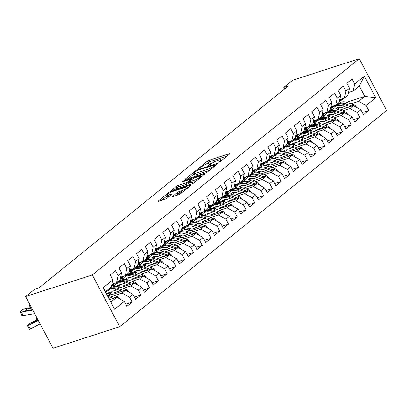 <?xml version="1.0" encoding="UTF-8"?>
<svg xmlns="http://www.w3.org/2000/svg" width="407" height="407" viewBox="0 0 407 407"><rect width="100%" height="100%" fill="white"/><g stroke="black" fill="none" stroke-linecap="round" stroke-linejoin="round"><path stroke-width="0.61" d="M219.037 162.195L220.416 161.457L229.558 154.055A1.582 0.295 -27.9 0 0 229.843 153.673A1.582 0.295 -27.9 0 0 229.309 153.714L209.335 160.18A1.582 0.295 -27.9 0 0 207.367 161.238L198.229 168.64L198.026 168.905L198.402 168.874L200.961 167.18A5.057 0.941 -27.9 0 1 207.265 163.802L208.928 163.263A5.057 0.941 -27.9 0 1 210.648 163.126A5.057 0.941 -27.9 0 1 209.727 164.342L208.547 165.298L208.343 165.568L208.72 165.537L211.284 163.838A5.057 0.941 -27.9 0 1 217.582 160.46L219.251 159.92A5.057 0.941 -27.9 0 1 220.965 159.783A5.057 0.941 -27.9 0 1 220.045 160.999L218.864 161.961L218.661 162.225L219.037 162.195M172.833 196.194A1.582 0.295 -27.9 0 0 172.548 196.576A1.582 0.295 -27.9 0 0 173.082 196.535L178.688 194.719A1.582 0.295 -27.9 0 0 180.657 193.661L190.807 185.439A1.582 0.295 -27.9 0 0 191.092 185.063A1.582 0.295 -27.9 0 0 190.557 185.104L170.584 191.57A1.582 0.295 -27.9 0 0 168.615 192.628L158.465 200.849A1.582 0.295 -27.9 0 0 158.175 201.231A1.582 0.295 -27.9 0 0 158.715 201.185L165.481 198.992A1.582 0.295 -27.9 0 0 167.45 197.939L171.795 194.419A1.582 0.295 -27.9 0 0 172.085 194.037A1.582 0.295 -27.9 0 0 171.545 194.083L168.193 195.167A4.228 0.783 -27.9 0 1 166.753 195.284A4.228 0.783 -27.9 0 1 168.676 193.452A4.228 0.783 -27.9 0 1 172.792 191.443L185.938 187.184A4.228 0.783 -27.9 0 1 187.378 187.067A4.228 0.783 -27.9 0 1 185.455 188.904A4.228 0.783 -27.9 0 1 181.339 190.914L179.146 191.621A1.582 0.295 -27.9 0 0 177.177 192.679L172.833 196.194L173.021 196.55M25.626 296.53L92.318 274.939L119.719 326.689L53.027 348.28L25.626 296.53L34.392 289.433L38.914 287.968L288.319 85.948L283.796 87.413L284.61 88.95M283.796 87.413L292.557 80.311L359.249 58.72L92.318 274.939M205.438 173.051A1.582 0.295 -27.9 0 0 207.407 171.993L217.557 163.772A1.582 0.295 -27.9 0 0 217.847 163.39A1.582 0.295 -27.9 0 0 217.307 163.436L197.339 169.902A1.582 0.295 -27.9 0 0 195.365 170.955L185.216 179.177A1.582 0.295 -27.9 0 0 184.931 179.558A1.582 0.295 -27.9 0 0 185.465 179.518L205.438 173.051M204.182 174.608L194.032 182.829A1.582 0.295 -27.9 0 1 192.063 183.883L172.09 190.349A1.582 0.295 -27.9 0 1 171.556 190.395A1.582 0.295 -27.9 0 1 171.84 190.013L176.185 186.492A1.582 0.295 -27.9 0 1 178.154 185.439L186.253 182.814A1.582 0.295 -27.9 0 0 188.222 181.761L191.107 179.426A1.582 0.295 -27.9 0 0 191.392 179.044A1.582 0.295 -27.9 0 0 190.858 179.09L182.422 181.817L183.628 180.845L203.932 174.267A1.582 0.295 -27.9 0 1 204.467 174.227A1.582 0.295 -27.9 0 1 204.182 174.608M119.719 326.689L386.65 110.47L359.249 58.72M346.622 102.289L364.769 96.413L359.289 86.065L364.357 76.165L354.716 83.974L352.086 79.009L346.83 83.267L349.46 88.233L345.955 91.071L343.325 86.106L338.064 90.369L340.695 95.335L337.189 98.173L334.559 93.208L329.304 97.466L331.929 102.432L328.424 105.271L325.798 100.305L320.538 104.563L323.168 109.529L319.663 112.368L317.033 107.402L311.777 111.66L314.402 116.626L310.897 119.465L308.272 114.499L303.012 118.763L305.642 123.728L302.136 126.567L299.506 121.601L294.251 125.86L296.876 130.825L293.371 133.664L290.746 128.698L285.485 132.957L288.115 137.922L284.61 140.761L281.98 135.796L276.724 140.054L279.35 145.019L275.844 147.863L273.219 142.898L267.959 147.156L270.589 152.121L267.084 154.96L264.453 149.995L259.198 154.253L261.823 159.218L258.318 162.057L255.693 157.092L250.432 161.35L253.062 166.315L249.557 169.154L246.927 164.189L241.666 168.452L244.297 173.418L240.791 176.256L238.161 171.291L232.906 175.549L235.536 180.515L232.031 183.353L229.4 178.388L224.14 182.646L226.77 187.612L223.265 190.451L220.635 185.485L215.379 189.743L218.01 194.709L214.504 197.548L211.874 192.582L206.614 196.846L209.244 201.811L205.739 204.65L203.108 199.684L197.853 203.943L200.483 208.908L196.978 211.747L194.348 206.781L189.087 211.04L191.717 216.005L188.212 218.844L185.582 213.879L180.326 218.137L182.957 223.102L179.451 225.946L176.821 220.981L171.561 225.239L174.191 230.204L170.686 233.043L168.055 228.078L162.8 232.336L165.425 237.301L161.92 240.14L159.295 235.175L154.034 239.433L156.664 244.398L153.159 247.237L150.529 242.272L145.274 246.535L147.899 251.495L144.393 254.339L141.768 249.374L136.508 253.632L139.138 258.598L135.633 261.436L133.003 256.471L127.747 260.729L130.372 265.695L126.867 268.534L124.242 263.568L118.981 267.826L121.612 272.792L118.106 275.631L115.476 270.665L110.221 274.928L112.846 279.894L111.289 286.95L105.357 291.758M364.357 76.165L375.758 97.705L366.122 105.515L358.638 101.384L351.109 103.821M362.337 112.556L368.747 110.48L366.122 105.515M368.747 110.48L363.492 114.738L360.861 109.773L357.356 112.612L349.872 108.481L342.348 110.918M353.571 119.653L359.986 117.577L357.356 112.612M359.986 117.577L354.726 121.835L352.101 116.87L348.596 119.709L341.112 115.578L333.582 118.02M344.81 126.755L351.221 124.674L348.596 119.709M351.221 124.674L345.965 128.938L343.335 123.972L339.83 126.811L332.346 122.68L324.822 125.117M336.045 133.852L342.46 131.776L339.83 126.811M342.46 131.776L337.2 136.035L334.574 131.069L331.069 133.908L323.585 129.777L316.056 132.214M327.284 140.949L333.694 138.873L331.069 133.908M333.694 138.873L328.439 143.132L325.809 138.166L322.303 141.005L314.82 136.874L307.295 139.311M318.518 148.046L324.934 145.971L322.303 141.005M324.934 145.971L319.673 150.229L317.048 145.263L313.543 148.102L306.059 143.976L298.529 146.413M309.758 155.148L316.168 153.068L313.543 148.102M316.168 153.068L310.912 157.331L308.282 152.366L304.777 155.204L297.293 151.073L289.769 153.51M300.992 162.245L307.407 160.17L304.777 155.204M307.407 160.17L302.147 164.428L299.521 159.463L296.016 162.301L288.532 158.17L281.003 160.607M292.231 169.343L298.641 167.267L296.016 162.301M298.641 167.267L293.386 171.525L290.756 166.56L287.25 169.398L279.767 165.267L272.237 167.704M283.465 176.44L289.881 174.364L287.25 169.398M289.881 174.364L284.62 178.622L281.99 173.657L278.485 176.501L271.001 172.37L263.477 174.807M274.705 183.542L281.115 181.466L278.485 176.501M281.115 181.466L275.86 185.724L273.229 180.759L269.724 183.598L262.24 179.467L254.711 181.904M265.939 190.639L272.354 188.563L269.724 183.598M272.354 188.563L267.094 192.821L264.464 187.856L260.958 190.695L253.475 186.564L245.95 189.001M257.173 197.736L263.588 195.66L260.958 190.695M263.588 195.66L258.333 199.918L255.703 194.953L252.198 197.792L244.714 193.661L237.184 196.103M248.412 204.838L254.828 202.757L252.198 197.792M254.828 202.757L249.567 207.021L246.937 202.055L243.432 204.894L235.948 200.763L228.424 203.2M239.647 211.935L246.062 209.859L243.432 204.894M246.062 209.859L240.807 214.118L238.176 209.152L234.671 211.991L227.187 207.86L219.658 210.297M230.886 219.032L237.301 216.956L234.671 211.991M237.301 216.956L232.041 221.215L229.411 216.249L225.905 219.088L218.422 214.957L210.897 217.394M222.12 226.129L228.536 224.054L225.905 219.088M228.536 224.054L223.28 228.312L220.65 223.346L217.145 226.185L209.661 222.059L202.131 224.496M213.36 233.231L219.775 231.151L217.145 226.185M219.775 231.151L214.514 235.414L211.884 230.448L208.379 233.287L200.895 229.156L193.371 231.593M204.594 240.328L211.009 238.253L208.379 233.287M211.009 238.253L205.749 242.511L203.124 237.546L199.618 240.384L192.135 236.253L184.605 238.69M195.833 247.425L202.243 245.35L199.618 240.384M202.243 245.35L196.988 249.608L194.358 244.643L190.852 247.481L183.369 243.35L175.844 245.787M187.067 254.523L193.483 252.447L190.852 247.481M193.483 252.447L188.222 256.705L185.597 251.74L182.092 254.584L174.608 250.453L167.079 252.889M178.307 261.625L184.717 259.549L182.092 254.584M184.717 259.549L179.462 263.807L176.831 258.842L173.326 261.681L165.842 257.55L158.318 259.987M169.541 268.722L175.956 266.646L173.326 261.681M175.956 266.646L170.696 270.904L168.071 265.939L164.565 268.778L157.082 264.647L149.552 267.084M160.78 275.819L167.191 273.743L164.565 268.778M167.191 273.743L161.935 278.001L159.305 273.036L155.8 275.875L148.316 271.744L140.791 274.186M152.015 282.921L158.43 280.84L155.8 275.875M158.43 280.84L153.169 285.103L150.544 280.138L147.039 282.977L139.555 278.846L132.026 281.283M143.254 290.018L149.664 287.942L147.039 282.977M149.664 287.942L144.409 292.201L141.778 287.235L138.273 290.074L130.789 285.943L123.265 288.38M134.488 297.115L140.903 295.039L138.273 290.074M140.903 295.039L135.643 299.298L133.018 294.332L129.512 297.171L122.029 293.04L114.499 295.477M125.727 304.212L132.138 302.136L129.512 297.171M132.138 302.136L126.882 306.395L124.252 301.429L114.611 309.239L103.21 287.698L112.846 279.894M111.894 284.198L116.544 282.692L120.05 279.853L121.612 272.792M118.106 275.631L116.544 282.692M110.836 302.106L116.768 297.298L109.534 299.644M124.252 301.429L116.768 297.298M120.66 277.101L125.31 275.595L128.816 272.751L130.372 265.695M126.867 268.534L125.31 275.595M122.029 293.04L125.534 290.201L111.935 294.602M133.018 294.332L125.534 290.201M129.421 269.999L134.071 268.493L137.576 265.654L139.138 258.598M135.633 261.436L134.071 268.493M112.632 291.824L110.709 292.445M130.789 285.943L134.295 283.104L120.701 287.505M106.013 292.262L105.678 292.368M141.778 287.235L134.295 283.104M138.187 262.902L142.837 261.396L146.342 258.557L147.899 251.495M144.393 254.339L142.837 261.396M121.393 284.722L119.475 285.348M110.948 288.105L109.137 288.695M139.555 278.846L143.06 276.007L129.462 280.408M114.774 285.165L111.859 286.106M150.544 280.138L143.06 276.007M146.952 255.805L151.597 254.299L155.103 251.46L156.664 244.398M153.159 247.237L151.597 254.299M130.159 277.625L128.236 278.246M119.714 281.008L117.898 281.593M148.316 271.744L151.821 268.905L138.227 273.311M123.54 278.062L120.62 279.009M159.305 273.036L151.821 268.905M155.713 248.702L160.363 247.202L163.868 244.358L165.425 237.301M161.92 240.14L160.363 247.202M138.919 270.528L137.001 271.148M128.48 273.911L126.663 274.496M157.082 264.647L160.587 261.808L146.988 266.209M132.3 270.965L129.385 271.912M168.071 265.939L160.587 261.808M164.479 241.605L169.129 240.099L172.634 237.261L174.191 230.204M170.686 233.043L169.129 240.099M147.685 263.431L145.762 264.051M137.24 266.809L135.429 267.399M165.842 257.55L169.348 254.711L155.754 259.111M141.066 263.868L138.146 264.815M176.831 258.842L169.348 254.711M173.24 234.508L177.89 233.002L181.395 230.164L182.957 223.102M179.451 225.946L177.89 233.002M156.446 256.329L154.528 256.954M146.006 259.712L144.19 260.302M174.608 250.453L178.113 247.614L164.514 252.014M149.827 256.771L146.912 257.712M185.597 251.74L178.113 247.614M182.005 227.411L186.655 225.905L190.161 223.067L191.717 216.005M188.212 218.844L186.655 225.905M165.211 249.232L163.293 249.852M154.767 252.615L152.956 253.2M183.369 243.35L186.874 240.512L173.28 244.917M158.593 249.669L155.678 250.615M194.358 244.643L186.874 240.512M190.766 220.309L195.416 218.803L198.921 215.964L200.483 208.908M196.978 211.747L195.416 218.803M173.972 242.134L172.054 242.755M163.533 245.518L161.716 246.103M192.135 236.253L195.64 233.415L182.041 237.815M167.353 242.572L164.438 243.518A12.322 8.796 51 0 0 166.153 241.361L164.489 242.709A12.322 8.796 51 0 1 164.077 243.422M203.124 237.546L195.64 233.415M199.532 213.212L204.182 211.706L207.687 208.867L209.244 201.811M205.739 204.65L204.182 211.706M182.738 235.037L180.82 235.658M172.293 238.416L170.482 239.006M200.895 229.156L204.4 226.317L190.807 230.718M176.119 235.475L173.204 236.416M211.884 230.448L204.4 226.317M208.292 206.115L212.942 204.609L216.448 201.77L218.01 194.709M214.504 197.548L212.942 204.609M191.499 227.935L189.581 228.556M181.059 231.318L179.243 231.904M209.661 222.059L213.166 219.215L199.572 223.621M184.885 228.378L181.965 229.319A12.322 8.796 51 0 0 183.679 227.167L182.015 228.515A12.322 8.796 51 0 1 181.603 229.227M220.65 223.346L213.166 219.215M217.058 199.018L221.708 197.512L225.213 194.673L226.77 187.612M223.265 190.451L221.708 197.512M200.264 220.838L198.346 221.459M189.82 224.221L188.009 224.806M218.422 214.957L221.927 212.118L208.333 216.519M193.646 221.276L190.73 222.222A12.322 8.796 51 0 0 192.445 220.065L190.776 221.413A12.322 8.796 51 0 1 190.364 222.13M229.411 216.249L221.927 212.118M225.819 191.916L230.469 190.41L233.974 187.571L235.536 180.515M232.031 183.353L230.469 190.41M209.03 213.741L207.107 214.362M198.585 217.119L196.769 217.709M227.187 207.86L230.693 205.021L217.099 209.422M202.411 214.179L199.491 215.125A12.322 8.796 51 0 0 201.206 212.968L199.542 214.316A12.322 8.796 51 0 1 199.13 215.028M238.176 209.152L230.693 205.021M234.585 184.819L239.235 183.313L242.74 180.474L244.297 173.418M240.791 176.256L239.235 183.313M217.791 206.639L215.873 207.265M207.346 210.022L205.535 210.612M235.948 200.763L239.453 197.924L225.86 202.325M211.172 207.082L208.257 208.023A12.322 8.796 51 0 0 209.971 205.871L208.303 207.219A12.322 8.796 51 0 1 207.891 207.931M246.937 202.055L239.453 197.924M243.345 177.722L247.995 176.216L251.501 173.377L253.062 166.315M249.557 169.154L247.995 176.216M226.557 199.542L224.633 200.163M216.112 202.925L214.296 203.51M244.714 193.661L248.219 190.822L234.625 195.228M219.938 199.979L217.017 200.926A12.322 8.796 51 0 0 218.732 198.769L217.068 200.122A12.322 8.796 51 0 1 216.656 200.834M255.703 194.953L248.219 190.822M252.111 170.619L256.761 169.119L260.266 166.275L261.823 159.218M258.318 162.057L256.761 169.119M235.317 192.445L233.399 193.066M224.873 195.828L223.061 196.413M253.475 186.564L256.98 183.725L243.386 188.126M228.698 192.882L225.783 193.829A12.322 8.796 51 0 0 227.498 191.672L225.829 193.02A12.322 8.796 51 0 1 225.417 193.732M264.464 187.856L256.98 183.725M260.872 163.522L265.522 162.017L269.027 159.178L270.589 152.121M267.084 154.96L265.522 162.017M244.083 185.348L242.16 185.968M233.638 188.726L231.822 189.316M262.24 179.467L265.746 176.628L252.152 181.029M237.464 185.785L234.544 186.732A12.322 8.796 51 0 0 236.258 184.575L234.595 185.923A12.322 8.796 51 0 1 234.183 186.635M273.229 180.759L265.746 176.628M269.638 156.425L274.287 154.919L277.793 152.081L279.35 145.019M275.844 147.863L274.287 154.919M252.844 178.246L250.926 178.871M242.399 181.629L240.588 182.219M271.001 172.37L274.506 169.531L260.912 173.931M246.225 178.688L243.31 179.629A12.322 8.796 51 0 0 245.024 177.477L243.355 178.826A12.322 8.796 51 0 1 242.943 179.538M281.99 173.657L274.506 169.531M278.398 149.328L283.048 147.822L286.553 144.984L288.115 137.922M284.61 140.761L283.048 147.822M261.609 171.149L259.686 171.769M251.165 174.532L249.349 175.117M279.767 165.267L283.272 162.429L269.678 166.834M254.991 171.586L252.07 172.532A12.322 8.796 51 0 0 253.785 170.375L252.121 171.729A12.322 8.796 51 0 1 251.709 172.441M290.756 166.56L283.272 162.429M287.164 142.226L291.814 140.72L295.319 137.881L296.876 130.825M293.371 133.664L291.814 140.72M270.37 164.052L268.452 164.672M259.925 167.435L258.114 168.02M288.532 158.17L292.038 155.332L278.439 159.732M263.751 164.489L260.836 165.435A12.322 8.796 51 0 0 262.551 163.278L260.882 164.626A12.322 8.796 51 0 1 260.47 165.339M299.521 159.463L292.038 155.332M295.925 135.129L300.575 133.623L304.08 130.784L305.642 123.728M302.136 126.567L300.575 133.623M279.136 156.954L277.213 157.575M268.691 160.333L266.875 160.923M297.293 151.073L300.798 148.234L287.205 152.635M272.517 157.392L269.597 158.333M308.282 152.366L300.798 148.234M304.69 128.032L309.34 126.526L312.846 123.687L314.402 116.626M310.897 119.465L309.34 126.526M287.897 149.852L285.979 150.473M277.452 153.236L275.641 153.821M306.059 143.976L309.564 141.132L295.965 145.538M281.278 150.295L278.363 151.236M317.048 145.263L309.564 141.132M313.451 120.935L318.101 119.429L321.606 116.59L323.168 109.529M319.663 112.368L318.101 119.429M296.662 142.755L294.739 143.376M286.218 146.138L284.401 146.724M314.82 136.874L318.325 134.035L304.731 138.436M290.043 143.193L287.123 144.139M325.809 138.166L318.325 134.035M322.217 113.833L326.867 112.327L330.372 109.488L331.929 102.432M328.424 105.271L326.867 112.327M305.423 135.658L303.505 136.279M294.983 139.036L293.167 139.626M323.585 129.777L327.091 126.938L313.492 131.339M298.804 136.096L295.889 137.042M334.574 131.069L327.091 126.938M330.983 106.736L335.633 105.23L339.138 102.391L340.695 95.335M337.189 98.173L335.633 105.23M314.189 128.556L312.266 129.182M303.744 131.939L301.933 132.529M332.346 122.68L335.851 119.841L322.258 124.242M307.57 128.999L304.65 129.94M343.335 123.972L335.851 119.841M339.743 99.639L344.393 98.133L347.899 95.294L349.46 88.233M345.955 91.071L344.393 98.133M322.949 121.459L321.031 122.08M312.51 124.842L310.694 125.427M341.112 115.578L344.617 112.739L331.018 117.145M316.331 121.897L313.415 122.843M352.101 116.87L344.617 112.739M348.509 92.537L353.159 91.036L359.289 86.065M354.716 83.974L353.159 91.036M331.715 114.362L329.797 114.983M321.271 117.745L319.459 118.33M349.872 108.481L353.378 105.642L339.784 110.043M325.096 114.799L322.181 115.746M360.861 109.773L353.378 105.642M333.572 106.517L336.167 105.678M340.476 107.265L338.558 107.886M330.036 110.643L328.22 111.233M358.638 101.384L364.769 96.413L375.758 97.705M227.045 156.085L210.078 161.579A1.582 0.295 -27.9 0 0 208.109 162.637L206.161 164.209M194.093 173.987L188.466 178.546M215.059 165.044L215.257 164.774L214.881 164.804L197.354 170.482L194.729 172.232A5.057 0.941 -27.9 0 0 193.808 173.448A5.057 0.941 -27.9 0 0 195.523 173.311L207.509 169.429A5.057 0.941 -27.9 0 0 213.812 166.051L215.059 165.044L215.339 165.568M193.808 173.448L194.546 174.847A5.057 0.941 -27.9 0 0 196.266 174.71L195.523 173.311M209.351 170.421A5.057 0.941 -27.9 0 1 208.247 170.828L196.266 174.71M175.091 189.377L176.923 187.892L176.185 186.492M189.896 182.407L188.965 183.16A1.582 0.295 -27.9 0 1 186.996 184.213L178.897 186.838A1.582 0.295 -27.9 0 0 176.923 187.892M201.012 176.852L201.674 176.638M194.658 180.098A4.228 0.783 -27.9 0 0 198.774 178.088A4.228 0.783 -27.9 0 0 200.697 176.251A4.228 0.783 -27.9 0 0 199.262 176.368L194.627 177.869A1.582 0.295 -27.9 0 0 192.659 178.922L189.779 181.257A1.582 0.295 -27.9 0 0 189.489 181.639A1.582 0.295 -27.9 0 0 190.028 181.593L194.658 180.098L195.401 181.491A4.228 0.783 -27.9 0 0 195.894 181.319M189.489 181.639L190.232 183.038A1.582 0.295 -27.9 0 0 190.766 182.992L190.028 181.593M195.401 181.491L190.766 182.992M182.514 192.16A4.228 0.783 -27.9 0 1 182.077 192.313L179.889 193.02A1.582 0.295 -27.9 0 0 177.92 194.078L176.083 195.564M166.753 195.284L167.496 196.683A4.228 0.783 -27.9 0 0 168.93 196.566L168.193 195.167M169.287 196.454L168.93 196.566M167.068 195.879L161.716 200.213M188.299 187.474L187.693 187.668M356.461 107.346L356.44 107.224A4.268 3.047 -129 0 0 353.485 104.63L346.881 102.376A12.322 8.796 -129 0 0 339.117 103.286L337.454 104.635A12.322 8.796 -129 0 0 336.95 105.087M338.746 107.306A10.226 7.301 -129 0 0 338.303 109.539M347.369 107.59L342.501 105.927A12.322 8.796 -129 0 0 334.737 106.832A12.322 8.796 -129 0 0 332.957 109.117M344.688 108.455L342.501 107.707A10.226 7.301 -129 0 0 336.055 108.46A10.226 7.301 -129 0 0 335.551 108.928M352.06 106.069A4.268 3.047 -129 0 0 351.821 105.978L345.217 103.724A12.322 8.796 -129 0 0 337.454 104.635M336.92 109.137A10.226 7.301 51 0 1 337.601 107.59M334.737 106.832L336.401 105.484A12.322 8.796 51 0 1 344.164 104.579L350.249 106.654M336.96 107.875A10.226 7.301 -129 0 0 336.238 109.01M340.42 99.42L339.753 100.743A12.322 8.796 51 0 1 339.341 101.455M343.289 98.489A12.322 8.796 51 0 1 342.409 99.354L340.745 100.707A12.322 8.796 -129 0 0 342.338 98.799M341.6 99.038L341.417 99.394A12.322 8.796 51 0 1 339.692 101.557L339.24 101.928M340.196 101.104A12.322 8.796 -129 0 0 340.745 100.707M347.7 114.443L347.68 114.321A4.268 3.047 -129 0 0 344.724 111.732L338.12 109.478A12.322 8.796 -129 0 0 330.357 110.383L328.693 111.732A12.322 8.796 -129 0 0 328.19 112.184M329.98 114.403A10.226 7.301 -129 0 0 329.538 116.636M338.604 114.688L333.735 113.024A12.322 8.796 -129 0 0 325.976 113.935A12.322 8.796 -129 0 0 324.191 116.214M335.928 115.552L333.735 114.805A10.226 7.301 -129 0 0 327.294 115.563A10.226 7.301 -129 0 0 326.79 116.026M343.294 113.166A4.268 3.047 -129 0 0 343.055 113.08L336.452 110.826A12.322 8.796 -129 0 0 328.693 111.732M328.159 116.234A10.226 7.301 51 0 1 328.836 114.693M325.976 113.935L327.64 112.586A12.322 8.796 51 0 1 335.404 111.676L341.488 113.751M328.195 114.972A10.226 7.301 -129 0 0 327.477 116.107M338.934 121.54L338.914 121.418A4.268 3.047 -129 0 0 335.958 118.829L329.355 116.575A12.322 8.796 -129 0 0 321.591 117.481L319.927 118.829A12.322 8.796 -129 0 0 319.424 119.287M321.22 121.5A10.226 7.301 -129 0 0 320.777 123.738M329.843 121.785L324.974 120.126A12.322 8.796 -129 0 0 317.211 121.032A12.322 8.796 -129 0 0 315.43 123.311M327.162 122.655L324.974 121.907A10.226 7.301 -129 0 0 318.528 122.66A10.226 7.301 -129 0 0 318.025 123.128M334.534 120.269A4.268 3.047 -129 0 0 334.295 120.177L327.691 117.923A12.322 8.796 -129 0 0 319.927 118.829M319.393 123.336A10.226 7.301 51 0 1 320.075 121.79M317.211 121.032L318.874 119.683A12.322 8.796 51 0 1 326.638 118.773L332.723 120.854M319.434 122.069A10.226 7.301 -129 0 0 318.712 123.204M331.654 106.517L330.993 107.84A12.322 8.796 51 0 1 330.581 108.552M334.529 105.586A12.322 8.796 51 0 1 333.648 106.456L331.985 107.804A12.322 8.796 -129 0 0 333.572 105.896M332.834 106.135L332.656 106.492A12.322 8.796 51 0 1 330.932 108.654L330.474 109.025M331.435 108.201A12.322 8.796 -129 0 0 331.985 107.804M322.893 113.614L322.227 114.937A12.322 8.796 51 0 1 321.815 115.649M325.763 112.688A12.322 8.796 51 0 1 324.883 113.553L323.219 114.901A12.322 8.796 -129 0 0 324.806 112.993M324.074 113.232L323.891 113.589A12.322 8.796 51 0 1 322.166 115.756L321.713 116.122M322.67 115.298A12.322 8.796 -129 0 0 323.219 114.901M330.174 128.637L330.153 128.52A4.268 3.047 -129 0 0 327.197 125.926L320.594 123.672A12.322 8.796 -129 0 0 312.83 124.583L311.167 125.931A12.322 8.796 -129 0 0 310.663 126.384M312.454 128.597A10.226 7.301 -129 0 0 312.011 130.835M321.077 128.882L316.208 127.223A12.322 8.796 -129 0 0 308.45 128.129A12.322 8.796 -129 0 0 306.664 130.408M318.401 129.752L316.208 129.004A10.226 7.301 -129 0 0 309.768 129.757A10.226 7.301 -129 0 0 309.264 130.225M325.768 127.366A4.268 3.047 -129 0 0 325.529 127.274L318.925 125.02A12.322 8.796 -129 0 0 311.167 125.931M310.627 130.433A10.226 7.301 51 0 1 311.309 128.887M308.45 128.129L310.114 126.781A12.322 8.796 51 0 1 317.877 125.875L323.962 127.951M310.668 129.167A10.226 7.301 -129 0 0 309.951 130.306M321.408 135.74L321.388 135.617A4.268 3.047 -129 0 0 318.432 133.023L311.828 130.769A12.322 8.796 -129 0 0 304.065 131.68L302.401 133.028A12.322 8.796 -129 0 0 301.897 133.481M303.693 135.699A10.226 7.301 -129 0 0 303.251 137.932M312.317 135.984L307.448 134.32A12.322 8.796 -129 0 0 299.684 135.231A12.322 8.796 -129 0 0 297.904 137.51M309.635 136.849L307.448 136.101A10.226 7.301 -129 0 0 301.002 136.854A10.226 7.301 -129 0 0 300.498 137.322M317.007 134.463A4.268 3.047 -129 0 0 316.768 134.376L310.165 132.122A12.322 8.796 -129 0 0 302.401 133.028M301.867 137.53A10.226 7.301 51 0 1 302.549 135.984M299.684 135.231L301.348 133.878A12.322 8.796 51 0 1 309.111 132.972L315.196 135.048M301.902 136.269A10.226 7.301 -129 0 0 301.185 137.403M314.128 120.716L313.466 122.039A12.322 8.796 51 0 1 313.054 122.751M317.002 119.785A12.322 8.796 51 0 1 316.122 120.65L314.458 121.998A12.322 8.796 -129 0 0 316.046 120.096M315.308 120.335L315.13 120.686A12.322 8.796 51 0 1 313.405 122.853L312.947 123.224M313.909 122.4A12.322 8.796 -129 0 0 314.458 121.998M305.367 127.813L304.701 129.136A12.322 8.796 51 0 1 304.288 129.848M308.236 126.882A12.322 8.796 51 0 1 307.356 127.752L305.693 129.1A12.322 8.796 -129 0 0 307.28 127.193M306.547 127.432L306.364 127.788A12.322 8.796 51 0 1 304.639 129.95L304.187 130.321M305.143 129.497A12.322 8.796 -129 0 0 305.693 129.1M312.647 142.837L312.622 142.715A4.268 3.047 -129 0 0 309.671 140.125L303.062 137.871A12.322 8.796 -129 0 0 295.304 138.777L293.64 140.125A12.322 8.796 -129 0 0 293.137 140.583M294.927 142.796A10.226 7.301 -129 0 0 294.485 145.029M303.551 143.081L298.682 141.417A12.322 8.796 -129 0 0 290.924 142.328A12.322 8.796 -129 0 0 289.138 144.607M300.875 143.946L298.682 143.198A10.226 7.301 -129 0 0 292.241 143.956A10.226 7.301 -129 0 0 291.733 144.419M308.241 141.56A4.268 3.047 -129 0 0 308.002 141.473L301.399 139.219A12.322 8.796 -129 0 0 293.64 140.125M293.101 144.627A10.226 7.301 51 0 1 293.783 143.086M290.924 142.328L292.587 140.98A12.322 8.796 51 0 1 300.351 140.069L306.435 142.15M293.142 143.366A10.226 7.301 -129 0 0 292.424 144.5M296.601 134.91L295.94 136.233A12.322 8.796 51 0 1 295.528 136.945M299.476 133.979A12.322 8.796 51 0 1 298.596 134.849L296.932 136.197A12.322 8.796 -129 0 0 298.519 134.29M297.782 134.529L297.603 134.885A12.322 8.796 51 0 1 295.879 137.047L295.421 137.418M296.382 136.594A12.322 8.796 -129 0 0 296.932 136.197M303.881 149.934L303.861 149.812A4.268 3.047 -129 0 0 300.905 147.222L294.302 144.968A12.322 8.796 -129 0 0 286.538 145.874L284.875 147.227A12.322 8.796 -129 0 0 284.371 147.68M286.167 149.893A10.226 7.301 -129 0 0 285.724 152.132M294.79 150.178L289.921 148.519A12.322 8.796 -129 0 0 282.158 149.425A12.322 8.796 -129 0 0 280.377 151.704M292.109 151.048L289.916 150.3A10.226 7.301 -129 0 0 283.476 151.053A10.226 7.301 -129 0 0 282.972 151.521M299.481 148.662A4.268 3.047 -129 0 0 299.242 148.57L292.638 146.317A12.322 8.796 -129 0 0 284.875 147.227M284.34 151.73A10.226 7.301 51 0 1 285.022 150.183M282.158 149.425L283.821 148.077A12.322 8.796 51 0 1 291.585 147.171L297.67 149.247M284.376 150.463A10.226 7.301 -129 0 0 283.659 151.602M287.841 142.007L287.174 143.33A12.322 8.796 51 0 1 286.762 144.047M290.71 141.081A12.322 8.796 51 0 1 289.83 141.946L288.166 143.295A12.322 8.796 -129 0 0 289.753 141.387M289.016 141.626L288.838 141.982A12.322 8.796 51 0 1 287.113 144.149L286.66 144.516M287.617 143.691A12.322 8.796 -129 0 0 288.166 143.295M295.121 157.036L295.095 156.914A4.268 3.047 -129 0 0 292.14 154.319L285.536 152.065A12.322 8.796 -129 0 0 277.778 152.976L276.109 154.324A12.322 8.796 -129 0 0 275.61 154.777M277.401 156.99A10.226 7.301 -129 0 0 276.958 159.229M286.024 157.28L281.156 155.616A12.322 8.796 -129 0 0 273.397 156.522A12.322 8.796 -129 0 0 271.611 158.801M283.348 158.145L281.156 157.397A10.226 7.301 -129 0 0 274.715 158.15A10.226 7.301 -129 0 0 274.206 158.618M290.715 155.759A4.268 3.047 -129 0 0 290.476 155.667L283.872 153.414A12.322 8.796 -129 0 0 276.109 154.324M275.575 158.827A10.226 7.301 51 0 1 276.256 157.28M273.397 156.522L275.061 155.174A12.322 8.796 51 0 1 282.819 154.268L288.909 156.344M275.615 157.565A10.226 7.301 -129 0 0 274.898 158.699M279.075 149.11L278.413 150.432A12.322 8.796 51 0 1 277.996 151.145M281.944 148.179A12.322 8.796 51 0 1 281.069 149.043L279.4 150.392A12.322 8.796 -129 0 0 280.993 148.489M280.255 148.728L280.077 149.084A12.322 8.796 51 0 1 278.352 151.246L277.895 151.618M278.856 150.793A12.322 8.796 -129 0 0 279.4 150.392M286.355 164.133L286.335 164.011A4.268 3.047 -129 0 0 283.379 161.421L276.775 159.168A12.322 8.796 -129 0 0 269.012 160.073L267.348 161.421A12.322 8.796 -129 0 0 266.844 161.874M268.64 164.092A10.226 7.301 -129 0 0 268.198 166.326M277.264 164.377L272.395 162.714A12.322 8.796 -129 0 0 264.631 163.624A12.322 8.796 -129 0 0 262.851 165.903M274.583 165.242L272.39 164.494A10.226 7.301 -129 0 0 265.949 165.247A10.226 7.301 -129 0 0 265.445 165.715M281.954 162.856A4.268 3.047 -129 0 0 281.715 162.769L275.112 160.516A12.322 8.796 -129 0 0 267.348 161.421M266.814 165.924A10.226 7.301 51 0 1 267.496 164.382M264.631 163.624L266.295 162.276A12.322 8.796 51 0 1 274.059 161.365L280.143 163.441M266.85 164.662A10.226 7.301 -129 0 0 266.132 165.797M270.314 156.207L269.648 157.529A12.322 8.796 51 0 1 269.236 158.242M273.183 155.276A12.322 8.796 51 0 1 272.303 156.146L270.64 157.494A12.322 8.796 -129 0 0 272.227 155.586M271.489 155.825L271.311 156.181A12.322 8.796 51 0 1 269.587 158.343L269.129 158.715M270.09 157.891A12.322 8.796 -129 0 0 270.64 157.494M277.594 171.23L277.569 171.108A4.268 3.047 -129 0 0 274.613 168.518L268.01 166.265A12.322 8.796 -129 0 0 260.251 167.17L258.582 168.518A12.322 8.796 -129 0 0 258.084 168.976M259.875 171.189A10.226 7.301 -129 0 0 259.432 173.423M268.498 171.474L263.629 169.811A12.322 8.796 -129 0 0 255.866 170.721A12.322 8.796 -129 0 0 254.085 173M265.822 172.344L263.629 171.596A10.226 7.301 -129 0 0 257.183 172.349A10.226 7.301 -129 0 0 256.68 172.812M273.189 169.958A4.268 3.047 -129 0 0 272.949 169.867L266.346 167.613A12.322 8.796 -129 0 0 258.582 168.518M258.048 173.026A10.226 7.301 51 0 1 258.73 171.479M255.866 170.721L257.534 169.373A12.322 8.796 51 0 1 265.293 168.462L271.383 170.543M258.089 171.759A10.226 7.301 -129 0 0 257.372 172.894M261.548 163.304L260.882 164.626M264.418 162.373A12.322 8.796 51 0 1 263.543 163.243L261.874 164.591A12.322 8.796 -129 0 0 263.466 162.683M261.33 164.988A12.322 8.796 -129 0 0 261.874 164.591M262.729 162.922L262.551 163.278M268.829 178.327L268.808 178.205A4.268 3.047 -129 0 0 265.852 175.615L259.249 173.362A12.322 8.796 -129 0 0 251.485 174.272L249.822 175.62A12.322 8.796 -129 0 0 249.318 176.073M251.114 178.286A10.226 7.301 -129 0 0 250.671 180.525M259.737 178.571L254.868 176.913A12.322 8.796 -129 0 0 247.105 177.818A12.322 8.796 -129 0 0 245.324 180.098M257.056 179.441L254.863 178.693A10.226 7.301 -129 0 0 248.423 179.446A10.226 7.301 -129 0 0 247.919 179.914M264.428 177.055A4.268 3.047 -129 0 0 264.189 176.964L257.585 174.71A12.322 8.796 -129 0 0 249.822 175.62M249.288 180.123A10.226 7.301 51 0 1 249.969 178.576M247.105 177.818L248.769 176.47A12.322 8.796 51 0 1 256.532 175.565L262.617 177.64M249.323 178.856A10.226 7.301 -129 0 0 248.606 179.996M252.788 170.401L252.121 171.729M255.657 169.475A12.322 8.796 51 0 1 254.777 170.34L253.113 171.688A12.322 8.796 -129 0 0 254.701 169.785M252.564 172.085A12.322 8.796 -129 0 0 253.113 171.688M253.963 170.019L253.785 170.375M260.068 185.429L260.042 185.307A4.268 3.047 -129 0 0 257.087 182.712L250.483 180.459A12.322 8.796 -129 0 0 242.725 181.369L241.056 182.718A12.322 8.796 -129 0 0 240.557 183.17M242.348 185.388A10.226 7.301 -129 0 0 241.906 187.622M250.971 185.673L246.103 184.01A12.322 8.796 -129 0 0 238.339 184.915A12.322 8.796 -129 0 0 236.559 187.2M248.295 186.538L246.103 185.79A10.226 7.301 -129 0 0 239.657 186.543A10.226 7.301 -129 0 0 239.153 187.011M255.662 184.152A4.268 3.047 -129 0 0 255.423 184.061L248.819 181.807A12.322 8.796 -129 0 0 241.056 182.718M240.522 187.22A10.226 7.301 51 0 1 241.203 185.673M238.339 184.915L240.008 183.567A12.322 8.796 51 0 1 247.766 182.662L253.856 184.737M240.562 185.958A10.226 7.301 -129 0 0 239.845 187.093M244.022 177.503L243.355 178.826M246.891 176.572A12.322 8.796 51 0 1 246.016 177.437L244.348 178.79A12.322 8.796 -129 0 0 245.94 176.882M243.803 179.187A12.322 8.796 -129 0 0 244.348 178.79M245.202 177.121L245.024 177.477M251.302 192.526L251.282 192.404A4.268 3.047 -129 0 0 248.326 189.815L241.722 187.561A12.322 8.796 -129 0 0 233.959 188.466L232.295 189.815A12.322 8.796 -129 0 0 231.792 190.267M233.587 192.486A10.226 7.301 -129 0 0 233.145 194.719M242.211 192.77L237.342 191.107A12.322 8.796 -129 0 0 229.579 192.018A12.322 8.796 -129 0 0 227.798 194.297M239.53 193.635L237.337 192.887A10.226 7.301 -129 0 0 230.896 193.646A10.226 7.301 -129 0 0 230.393 194.108M246.901 191.249A4.268 3.047 -129 0 0 246.662 191.163L240.059 188.909A12.322 8.796 -129 0 0 232.295 189.815M231.761 194.317A10.226 7.301 51 0 1 232.443 192.776M229.579 192.018L231.242 190.669A12.322 8.796 51 0 1 239.006 189.759L245.09 191.834M231.797 193.055A10.226 7.301 -129 0 0 231.079 194.19M235.256 184.6L234.595 185.923M238.131 183.669A12.322 8.796 51 0 1 237.25 184.539L235.587 185.887A12.322 8.796 -129 0 0 237.174 183.979M235.037 186.284A12.322 8.796 -129 0 0 235.587 185.887M236.436 184.218L236.258 184.575M242.541 199.623L242.516 199.501A4.268 3.047 -129 0 0 239.56 196.912L232.957 194.658A12.322 8.796 -129 0 0 225.198 195.564L223.529 196.912A12.322 8.796 -129 0 0 223.026 197.37M224.822 199.583A10.226 7.301 -129 0 0 224.379 201.821M233.445 199.868L228.576 198.209A12.322 8.796 -129 0 0 220.813 199.115A12.322 8.796 -129 0 0 219.032 201.394M230.764 200.737L228.576 199.99A10.226 7.301 -129 0 0 222.13 200.743A10.226 7.301 -129 0 0 221.627 201.211M238.136 198.351A4.268 3.047 -129 0 0 237.897 198.26L231.293 196.006A12.322 8.796 -129 0 0 223.529 196.912M222.995 201.419A10.226 7.301 51 0 1 223.677 199.873M220.813 199.115L222.481 197.766A12.322 8.796 51 0 1 230.24 196.856L236.33 198.937M223.036 200.152A10.226 7.301 -129 0 0 222.319 201.287M226.496 191.697L225.829 193.02M229.365 190.771A12.322 8.796 51 0 1 228.49 191.636L226.821 192.984A12.322 8.796 -129 0 0 228.413 191.076M226.272 193.381A12.322 8.796 -129 0 0 226.821 192.984M227.676 191.315L227.498 191.672M233.776 206.72L233.755 206.603A4.268 3.047 -129 0 0 230.8 204.009L224.196 201.755A12.322 8.796 -129 0 0 216.432 202.666L214.769 204.014A12.322 8.796 -129 0 0 214.265 204.467M216.061 206.68A10.226 7.301 -129 0 0 215.618 208.918M224.684 206.965L219.811 205.306A12.322 8.796 -129 0 0 212.052 206.212A12.322 8.796 -129 0 0 210.271 208.491M222.003 207.835L219.811 207.087A10.226 7.301 -129 0 0 213.37 207.84A10.226 7.301 -129 0 0 212.866 208.308M229.37 205.449A4.268 3.047 -129 0 0 229.136 205.357L222.527 203.103A12.322 8.796 -129 0 0 214.769 204.014M214.235 208.516A10.226 7.301 51 0 1 214.916 206.97M212.052 206.212L213.716 204.863A12.322 8.796 51 0 1 221.479 203.958L227.564 206.034M214.27 207.249A10.226 7.301 -129 0 0 213.553 208.389M217.73 198.799L217.068 200.122M220.604 197.868A12.322 8.796 51 0 1 219.724 198.733L218.06 200.081A12.322 8.796 -129 0 0 219.648 198.178M217.511 200.483A12.322 8.796 -129 0 0 218.06 200.081M218.91 198.418L218.732 198.769M225.01 213.823L224.99 213.7A4.268 3.047 -129 0 0 222.034 211.106L215.43 208.852A12.322 8.796 -129 0 0 207.672 209.763L206.003 211.111A12.322 8.796 -129 0 0 205.499 211.564M207.295 213.782A10.226 7.301 -129 0 0 206.853 216.015M215.919 214.067L211.05 212.403A12.322 8.796 -129 0 0 203.286 213.314A12.322 8.796 -129 0 0 201.506 215.593M213.237 214.932L211.05 214.184A10.226 7.301 -129 0 0 204.604 214.937A10.226 7.301 -129 0 0 204.1 215.405M220.609 212.546A4.268 3.047 -129 0 0 220.37 212.459L213.767 210.205A12.322 8.796 -129 0 0 206.003 211.111M205.469 215.613A10.226 7.301 51 0 1 206.151 214.067M203.286 213.314L204.955 211.961A12.322 8.796 51 0 1 212.713 211.055L218.803 213.131M205.51 214.352A10.226 7.301 -129 0 0 204.792 215.486M208.969 205.896L208.303 207.219M211.838 204.965A12.322 8.796 51 0 1 210.963 205.835L209.295 207.183A12.322 8.796 -129 0 0 210.887 205.276M208.745 207.58A12.322 8.796 -129 0 0 209.295 207.183M210.149 205.515L209.971 205.871M216.249 220.92L216.229 220.798A4.268 3.047 -129 0 0 213.273 218.208L206.67 215.954A12.322 8.796 -129 0 0 198.906 216.86L197.242 218.208A12.322 8.796 -129 0 0 196.739 218.666M198.535 220.879A10.226 7.301 -129 0 0 198.092 223.112M207.153 221.164L202.284 219.5A12.322 8.796 -129 0 0 194.526 220.411A12.322 8.796 -129 0 0 192.745 222.69M204.477 222.029L202.284 221.281A10.226 7.301 -129 0 0 195.843 222.039A10.226 7.301 -129 0 0 195.34 222.502M211.844 219.643A4.268 3.047 -129 0 0 211.604 219.556L205.001 217.302A12.322 8.796 -129 0 0 197.242 218.208M196.708 222.71A10.226 7.301 51 0 1 197.39 221.169M194.526 220.411L196.189 219.063A12.322 8.796 51 0 1 203.953 218.152L210.037 220.233M196.744 221.449A10.226 7.301 -129 0 0 196.026 222.583M200.203 212.993L199.542 214.316M203.078 212.062A12.322 8.796 51 0 1 202.198 212.932L200.534 214.28A12.322 8.796 -129 0 0 202.121 212.373M199.985 214.677A12.322 8.796 -129 0 0 200.534 214.28M201.384 212.612L201.206 212.968M207.484 228.017L207.463 227.895A4.268 3.047 -129 0 0 204.507 225.305L197.904 223.051A12.322 8.796 -129 0 0 190.145 223.957L188.477 225.31A12.322 8.796 -129 0 0 187.973 225.763M189.769 227.976A10.226 7.301 -129 0 0 189.326 230.214M198.392 228.261L193.523 226.602A12.322 8.796 -129 0 0 185.76 227.508A12.322 8.796 -129 0 0 183.979 229.787M195.711 229.131L193.523 228.383A10.226 7.301 -129 0 0 187.078 229.136A10.226 7.301 -129 0 0 186.574 229.604M203.083 226.745A4.268 3.047 -129 0 0 202.844 226.653L196.24 224.399A12.322 8.796 -129 0 0 188.477 225.31M187.942 229.813A10.226 7.301 51 0 1 188.624 228.266M185.76 227.508L187.429 226.16A12.322 8.796 51 0 1 195.187 225.254L201.272 227.33M187.983 228.546A10.226 7.301 -129 0 0 187.261 229.685M191.443 220.09L190.776 221.413M194.312 219.164A12.322 8.796 51 0 1 193.432 220.029L191.768 221.377A12.322 8.796 -129 0 0 193.361 219.47M191.219 221.774A12.322 8.796 -129 0 0 191.768 221.377M192.623 219.709L192.445 220.065M198.723 235.119L198.702 234.997A4.268 3.047 -129 0 0 195.747 232.402L189.143 230.148A12.322 8.796 -129 0 0 181.38 231.059L179.716 232.407A12.322 8.796 -129 0 0 179.212 232.86M181.008 235.073A10.226 7.301 -129 0 0 180.56 237.312M189.626 235.363L184.758 233.699A12.322 8.796 -129 0 0 176.999 234.605A12.322 8.796 -129 0 0 175.219 236.884M186.95 236.228L184.758 235.48A10.226 7.301 -129 0 0 178.317 236.233A10.226 7.301 -129 0 0 177.813 236.701M194.317 233.842A4.268 3.047 -129 0 0 194.078 233.75L187.474 231.497A12.322 8.796 -129 0 0 179.716 232.407M179.182 236.91A10.226 7.301 51 0 1 179.863 235.363M176.999 234.605L178.663 233.257A12.322 8.796 51 0 1 186.426 232.351L192.511 234.427M179.217 235.648A10.226 7.301 -129 0 0 178.5 236.782M182.677 227.192L182.015 228.515M185.551 226.261A12.322 8.796 51 0 1 184.671 227.126L183.008 228.475A12.322 8.796 -129 0 0 184.595 226.572M182.458 228.876A12.322 8.796 -129 0 0 183.008 228.475M183.857 226.811L183.679 227.167M189.957 242.216L189.937 242.094A4.268 3.047 -129 0 0 186.981 239.504L180.377 237.25A12.322 8.796 -129 0 0 172.614 238.156L170.95 239.504A12.322 8.796 -129 0 0 170.447 239.957M172.242 242.175A10.226 7.301 -129 0 0 171.8 244.409M180.866 242.46L175.997 240.796A12.322 8.796 -129 0 0 168.233 241.707A12.322 8.796 -129 0 0 166.453 243.986M178.185 243.325L175.997 242.577A10.226 7.301 -129 0 0 169.551 243.33A10.226 7.301 -129 0 0 169.047 243.798M185.556 240.939A4.268 3.047 -129 0 0 185.317 240.852L178.714 238.599A12.322 8.796 -129 0 0 170.95 239.504M170.416 244.007A10.226 7.301 51 0 1 171.098 242.465M168.233 241.707L169.897 240.359A12.322 8.796 51 0 1 177.661 239.448L183.745 241.524M170.457 242.745A10.226 7.301 -129 0 0 169.734 243.879M173.916 234.29L173.25 235.612A12.322 8.796 51 0 1 172.838 236.325M176.786 233.359A12.322 8.796 51 0 1 175.905 234.228L174.242 235.577A12.322 8.796 -129 0 0 175.834 233.669M175.096 233.908L174.913 234.264A12.322 8.796 51 0 1 173.189 236.426L172.736 236.798M173.692 235.974A12.322 8.796 -129 0 0 174.242 235.577M181.196 249.313L181.176 249.191A4.268 3.047 -129 0 0 178.22 246.601L171.617 244.348A12.322 8.796 -129 0 0 163.853 245.253L162.19 246.601A12.322 8.796 -129 0 0 161.686 247.059M163.477 249.272A10.226 7.301 -129 0 0 163.034 251.506M172.1 249.557L167.231 247.894A12.322 8.796 -129 0 0 159.473 248.804A12.322 8.796 -129 0 0 157.687 251.083M169.424 250.427L167.231 249.679A10.226 7.301 -129 0 0 160.79 250.432A10.226 7.301 -129 0 0 160.287 250.895M176.791 248.041A4.268 3.047 -129 0 0 176.552 247.949L169.948 245.696A12.322 8.796 -129 0 0 162.19 246.601M161.655 251.109A10.226 7.301 51 0 1 162.332 249.562M159.473 248.804L161.136 247.456A12.322 8.796 51 0 1 168.9 246.545L174.985 248.626M161.691 249.842A10.226 7.301 -129 0 0 160.974 250.977M165.15 241.387L164.489 242.709M168.025 240.456A12.322 8.796 51 0 1 167.145 241.326L165.481 242.674A12.322 8.796 -129 0 0 167.068 240.766M164.932 243.071A12.322 8.796 -129 0 0 165.481 242.674M166.331 241.005L166.153 241.361M172.431 256.41L172.41 256.288A4.268 3.047 -129 0 0 169.454 253.698L162.851 251.445A12.322 8.796 -129 0 0 155.087 252.355L153.424 253.703A12.322 8.796 -129 0 0 152.92 254.156M154.716 256.369A10.226 7.301 -129 0 0 154.273 258.608M163.339 256.654L158.471 254.996A12.322 8.796 -129 0 0 150.707 255.901A12.322 8.796 -129 0 0 148.926 258.18M160.658 257.524L158.471 256.776A10.226 7.301 -129 0 0 152.025 257.529A10.226 7.301 -129 0 0 151.521 257.997M168.03 255.138A4.268 3.047 -129 0 0 167.791 255.047L161.187 252.793A12.322 8.796 -129 0 0 153.424 253.703M152.89 258.206A10.226 7.301 51 0 1 153.571 256.659M150.707 255.901L152.371 254.553A12.322 8.796 51 0 1 160.134 253.647L166.219 255.723M152.93 256.939A10.226 7.301 -129 0 0 152.208 258.079M156.39 248.484L155.723 249.806A12.322 8.796 51 0 1 155.311 250.524M159.259 247.558A12.322 8.796 51 0 1 158.379 248.423L156.715 249.771A12.322 8.796 -129 0 0 158.303 247.863M157.57 248.102L157.387 248.458A12.322 8.796 51 0 1 155.662 250.626L155.209 250.992M156.166 250.168A12.322 8.796 -129 0 0 156.715 249.771M163.67 263.512L163.65 263.39A4.268 3.047 -129 0 0 160.694 260.795L154.09 258.542A12.322 8.796 -129 0 0 146.327 259.452L144.663 260.801A12.322 8.796 -129 0 0 144.159 261.253M145.95 263.471A10.226 7.301 -129 0 0 145.508 265.705M154.574 263.756L149.705 262.093A12.322 8.796 -129 0 0 141.946 262.998A12.322 8.796 -129 0 0 140.161 265.283M151.897 264.621L149.705 263.873A10.226 7.301 -129 0 0 143.264 264.626A10.226 7.301 -129 0 0 142.76 265.094M159.264 262.235A4.268 3.047 -129 0 0 159.025 262.144L152.422 259.89A12.322 8.796 -129 0 0 144.663 260.801M144.124 265.303A10.226 7.301 51 0 1 144.806 263.756M141.946 262.998L143.61 261.65A12.322 8.796 51 0 1 151.373 260.745L157.458 262.82M144.164 264.041A10.226 7.301 -129 0 0 143.447 265.176M147.624 255.586L146.963 256.909A12.322 8.796 51 0 1 146.551 257.621M150.498 254.655A12.322 8.796 51 0 1 149.618 255.52L147.955 256.873A12.322 8.796 -129 0 0 149.542 254.965M148.804 255.204L148.626 255.56A12.322 8.796 51 0 1 146.902 257.723L146.444 258.094M147.405 257.27A12.322 8.796 -129 0 0 147.955 256.873M154.904 270.609L154.884 270.487A4.268 3.047 -129 0 0 151.928 267.898L145.324 265.644A12.322 8.796 -129 0 0 137.561 266.549L135.897 267.898A12.322 8.796 -129 0 0 135.394 268.35M137.19 270.569A10.226 7.301 -129 0 0 136.747 272.802M145.813 270.853L140.944 269.19A12.322 8.796 -129 0 0 133.181 270.1A12.322 8.796 -129 0 0 131.4 272.38M143.132 271.718L140.944 270.97A10.226 7.301 -129 0 0 134.498 271.728A10.226 7.301 -129 0 0 133.995 272.191M150.504 269.332A4.268 3.047 -129 0 0 150.264 269.246L143.661 266.992A12.322 8.796 -129 0 0 135.897 267.898M135.363 272.4A10.226 7.301 51 0 1 136.045 270.858M133.181 270.1L134.844 268.752A12.322 8.796 51 0 1 142.608 267.842L148.692 269.917M135.399 271.138A10.226 7.301 -129 0 0 134.681 272.273M138.863 262.683L138.197 264.006A12.322 8.796 51 0 1 137.785 264.718M141.733 261.752A12.322 8.796 51 0 1 140.853 262.622L139.189 263.97A12.322 8.796 -129 0 0 140.776 262.062M140.044 262.301L139.86 262.657A12.322 8.796 51 0 1 138.136 264.82L137.683 265.191M138.639 264.367A12.322 8.796 -129 0 0 139.189 263.97M146.144 277.706L146.118 277.584A4.268 3.047 -129 0 0 143.167 274.995L136.559 272.741A12.322 8.796 -129 0 0 128.8 273.646L127.137 274.995A12.322 8.796 -129 0 0 126.633 275.453M128.424 277.666A10.226 7.301 -129 0 0 127.981 279.904M137.047 277.95L132.178 276.292A12.322 8.796 -129 0 0 124.42 277.198A12.322 8.796 -129 0 0 122.634 279.477M134.371 278.82L132.178 278.073A10.226 7.301 -129 0 0 125.738 278.826A10.226 7.301 -129 0 0 125.229 279.288M141.738 276.434A4.268 3.047 -129 0 0 141.499 276.343L134.895 274.089A12.322 8.796 -129 0 0 127.137 274.995M126.597 279.502A10.226 7.301 51 0 1 127.279 277.956M124.42 277.198L126.084 275.849A12.322 8.796 51 0 1 133.847 274.939L139.932 277.019M126.638 278.235A10.226 7.301 -129 0 0 125.921 279.37M130.098 269.78L129.436 271.103A12.322 8.796 51 0 1 129.024 271.815M132.972 268.854A12.322 8.796 51 0 1 132.092 269.719L130.428 271.067A12.322 8.796 -129 0 0 132.016 269.159M131.278 269.398L131.1 269.755A12.322 8.796 51 0 1 129.375 271.922L128.917 272.288M129.879 271.464A12.322 8.796 -129 0 0 130.428 271.067M137.378 284.803L137.357 284.686A4.268 3.047 -129 0 0 134.402 282.092L127.798 279.838A12.322 8.796 -129 0 0 120.034 280.749L118.371 282.097A12.322 8.796 -129 0 0 117.867 282.55M119.663 284.763A10.226 7.301 -129 0 0 119.22 287.001M128.286 285.048L123.418 283.389A12.322 8.796 -129 0 0 115.654 284.295A12.322 8.796 -129 0 0 113.874 286.574M125.605 285.918L123.413 285.17A10.226 7.301 -129 0 0 116.972 285.923A10.226 7.301 -129 0 0 116.468 286.391M132.977 283.531A4.268 3.047 -129 0 0 132.738 283.44L126.134 281.186A12.322 8.796 -129 0 0 118.371 282.097M117.837 286.599A10.226 7.301 51 0 1 118.518 285.053M115.654 284.295L117.318 282.946A12.322 8.796 51 0 1 125.081 282.041L131.166 284.117M117.872 285.332A10.226 7.301 -129 0 0 117.155 286.472M121.337 276.882L120.67 278.205A12.322 8.796 51 0 1 120.258 278.917M124.206 275.951A12.322 8.796 51 0 1 123.326 276.816L121.662 278.164A12.322 8.796 -129 0 0 123.25 276.261M122.512 276.495L122.334 276.852A12.322 8.796 51 0 1 120.609 279.019L120.157 279.39M121.113 278.566A12.322 8.796 -129 0 0 121.662 278.164M128.617 291.905L128.592 291.783A4.268 3.047 -129 0 0 125.636 289.189L119.032 286.935A12.322 8.796 -129 0 0 111.274 287.846L109.605 289.194A12.322 8.796 -129 0 0 109.107 289.647M110.897 291.865A10.226 7.301 -129 0 0 110.455 294.098M119.521 292.15L114.652 290.486A12.322 8.796 -129 0 0 106.893 291.397A12.322 8.796 -129 0 0 105.779 292.557M37.164 318.32L37.688 319.312M116.845 293.015L114.652 292.267A10.226 7.301 -129 0 0 108.211 293.02A10.226 7.301 -129 0 0 107.702 293.488M124.211 290.629A4.268 3.047 -129 0 0 123.972 290.542L117.369 288.288A12.322 8.796 -129 0 0 109.605 289.194M109.071 293.696A10.226 7.301 51 0 1 109.753 292.15M106.893 291.397L108.557 290.043A12.322 8.796 51 0 1 116.316 289.138L122.405 291.214M109.112 292.435A10.226 7.301 -129 0 0 108.394 293.569M37.078 318.36A3.22 0.341 -32.7 0 1 36.121 318.681A3.22 0.341 -32.7 0 1 36.757 317.989L36.92 317.857M112.571 283.979L111.91 285.302A12.322 8.796 51 0 1 111.493 286.014M115.44 283.048A12.322 8.796 51 0 1 114.565 283.918L112.897 285.266A12.322 8.796 -129 0 0 114.489 283.358M113.751 283.598L113.573 283.954A12.322 8.796 51 0 1 111.849 286.116L111.391 286.487M112.352 285.663A12.322 8.796 -129 0 0 112.897 285.266M29.563 303.963A3.22 0.845 -22.9 0 0 29.116 304.726A3.22 0.845 -22.9 0 0 30.072 304.924M119.851 299.003L119.831 298.88A4.268 3.047 -129 0 0 116.875 296.291L110.272 294.037A12.322 8.796 -129 0 0 106.273 293.488M37.719 319.368L32.697 321.912A3.22 0.341 -32.7 0 0 28.866 324.379L27.991 325.091A3.22 0.341 -32.7 0 0 27.355 325.783A3.22 0.341 -32.7 0 0 28.317 325.458L30.479 328.825A3.22 0.341 147.3 0 1 29.523 329.151L27.355 325.783M110.76 299.247L109.005 298.646M38.273 320.421L28.317 325.458M40.14 323.941L30.479 328.825M115.451 297.726A4.268 3.047 -129 0 0 115.212 297.639L108.608 295.385A12.322 8.796 -129 0 0 107.061 294.973M37.82 319.561L35.643 320.66A2.579 0.275 147.3 0 0 32.58 322.634A2.579 0.275 147.3 0 0 32.072 323.189A2.579 0.275 147.3 0 0 32.84 322.929L38.177 320.233M107.763 296.306L113.639 298.316M32.814 310.103L21.566 311.991L23.077 315.567A3.22 0.845 157.1 0 1 21.861 315.405L20.35 311.823A3.22 0.845 -22.9 0 0 21.566 311.991M34.676 313.624L23.077 315.567M31.415 307.463L25.946 308.44A3.22 0.845 -22.9 0 0 21.774 310.266L20.899 310.973A3.22 0.845 -22.9 0 0 20.35 311.823M32.57 309.641L26.704 310.622A2.579 0.677 157.1 0 1 25.733 310.49A2.579 0.677 157.1 0 1 26.17 309.808A2.579 0.677 157.1 0 1 29.508 308.348L30.22 310.032M31.69 307.987L29.508 308.348M220.324 161.528L220.045 160.999M210.007 164.866L209.727 164.342M208.109 162.637L207.367 161.238M210.078 161.579L209.335 160.18M229.507 154.09L229.309 153.714M185.404 179.538L185.216 179.177M195.645 171.484L195.365 170.955M197.604 170.401L197.339 169.902M217.506 163.812L217.307 163.436M208.247 170.828L207.509 169.429M214.092 166.58L213.812 166.051M172.029 190.369L171.84 190.013M178.897 186.838L178.154 185.439M186.996 184.213L186.253 182.814M188.965 183.16L188.222 181.761M191.387 179.955L191.107 179.426M183.893 181.344L183.628 180.845M204.131 174.649L203.932 174.267M177.92 194.078L177.177 192.679M179.889 193.02L179.146 191.621M182.077 192.313L181.339 190.914M171.749 194.46L171.545 194.083M158.654 201.206L158.465 200.849M168.956 193.274L168.615 192.628M170.925 192.211L170.584 191.57M190.756 185.48L190.557 185.104M345.217 103.724L346.881 102.376M342.501 105.927L344.164 104.579M351.821 105.978L353.485 104.63M341.417 99.394L339.753 100.743M336.452 110.826L338.12 109.478M333.735 113.024L335.404 111.676M343.055 113.08L344.724 111.732M327.691 117.923L329.355 116.575M324.974 120.126L326.638 118.773M334.295 120.177L335.958 118.829M332.656 106.492L330.993 107.84M323.891 113.589L322.227 114.937M318.925 125.02L320.594 123.672M316.208 127.223L317.877 125.875M325.529 127.274L327.197 125.926M310.165 132.122L311.828 130.769M307.448 134.32L309.111 132.972M316.768 134.376L318.432 133.023M315.13 120.686L313.466 122.039M306.364 127.788L304.701 129.136M301.399 139.219L303.062 137.871M298.682 141.417L300.351 140.069M308.002 141.473L309.671 140.125M297.603 134.885L295.94 136.233M292.638 146.317L294.302 144.968M289.921 148.519L291.585 147.171M299.242 148.57L300.905 147.222M288.838 141.982L287.174 143.33M283.872 153.414L285.536 152.065M281.156 155.616L282.819 154.268M290.476 155.667L292.14 154.319M280.077 149.084L278.413 150.432M275.112 160.516L276.775 159.168M272.395 162.714L274.059 161.365M281.715 162.769L283.379 161.421M271.311 156.181L269.648 157.529M266.346 167.613L268.01 166.265M263.629 169.811L265.293 168.462M272.949 169.867L274.613 168.518M257.585 174.71L259.249 173.362M254.868 176.913L256.532 175.565M264.189 176.964L265.852 175.615M248.819 181.807L250.483 180.459M246.103 184.01L247.766 182.662M255.423 184.061L257.087 182.712M240.059 188.909L241.722 187.561M237.342 191.107L239.006 189.759M246.662 191.163L248.326 189.815M231.293 196.006L232.957 194.658M228.576 198.209L230.24 196.856M237.897 198.26L239.56 196.912M222.527 203.103L224.196 201.755M219.811 205.306L221.479 203.958M229.136 205.357L230.8 204.009M213.767 210.205L215.43 208.852M211.05 212.403L212.713 211.055M220.37 212.459L222.034 211.106M205.001 217.302L206.67 215.954M202.284 219.5L203.953 218.152M211.604 219.556L213.273 218.208M196.24 224.399L197.904 223.051M193.523 226.602L195.187 225.254M202.844 226.653L204.507 225.305M187.474 231.497L189.143 230.148M184.758 233.699L186.426 232.351M194.078 233.75L195.747 232.402M178.714 238.599L180.377 237.25M175.997 240.796L177.661 239.448M185.317 240.852L186.981 239.504M174.913 234.264L173.25 235.612M169.948 245.696L171.617 244.348M167.231 247.894L168.9 246.545M176.552 247.949L178.22 246.601M161.187 252.793L162.851 251.445M158.471 254.996L160.134 253.647M167.791 255.047L169.454 253.698M157.387 248.458L155.723 249.806M152.422 259.89L154.09 258.542M149.705 262.093L151.373 260.745M159.025 262.144L160.694 260.795M148.626 255.56L146.963 256.909M143.661 266.992L145.324 265.644M140.944 269.19L142.608 267.842M150.264 269.246L151.928 267.898M139.86 262.657L138.197 264.006M134.895 274.089L136.559 272.741M132.178 276.292L133.847 274.939M141.499 276.343L143.167 274.995M131.1 269.755L129.436 271.103M126.134 281.186L127.798 279.838M123.418 283.389L125.081 282.041M132.738 283.44L134.402 282.092M122.334 276.852L120.67 278.205M117.369 288.288L119.032 286.935M114.652 290.486L116.316 289.138M123.972 290.542L125.636 289.189M113.573 283.954L111.91 285.302M108.608 295.385L110.272 294.037M115.212 297.639L116.875 296.291M35.643 320.66L36.055 321.301M221.423 160.643L220.965 159.783M211.106 163.98L210.648 163.126M215.578 165.374L215.257 164.774M191.728 179.675L191.392 179.044M201.134 177.076L200.697 176.251M187.805 187.871L187.378 187.067M260.368 165.812L260.826 165.44M251.602 172.909L252.06 172.543M242.842 180.011L243.3 179.64M234.076 187.108L234.534 186.737M225.315 194.205L225.773 193.839M216.549 201.307L217.007 200.936M207.789 208.404L208.247 208.033M199.023 215.501L199.481 215.13M190.262 222.598L190.72 222.232M181.497 229.701L181.954 229.329M163.97 243.895L164.428 243.523M36.121 318.681L36.844 319.81M30.372 307.697L29.116 304.726"/></g></svg>
